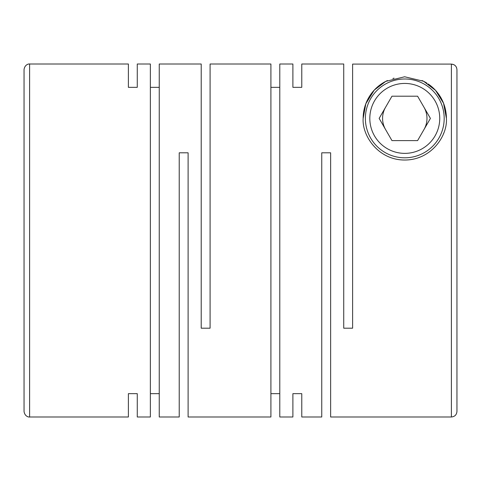 <?xml version="1.0" encoding="UTF-8"?>
<svg xmlns="http://www.w3.org/2000/svg" width="481" height="481" viewBox="0 0 481 481"><rect width="100%" height="100%" fill="white"/><g stroke="black" fill="none" stroke-linecap="round" stroke-linejoin="round"><path stroke-width="0.72" d="M137.271 64.009L137.271 87.338L137.271 64.009L150.367 64.009L150.367 416.991L137.271 416.991L137.271 393.662L137.271 416.991M150.367 87.338L159.247 87.338M159.247 64.009L159.247 416.991L179.227 416.991L179.227 152.808L188.107 152.808L188.107 416.991L270.911 416.991L270.911 64.009L210.089 64.009L210.089 328.192L201.208 328.192L201.208 64.009L159.247 64.009M128.391 87.338L128.391 64.009L128.391 87.338L137.271 87.338M128.391 393.662L128.391 416.991L128.391 393.662L137.271 393.662M150.367 393.662L159.247 393.662M270.911 87.338L279.792 87.338M292.893 64.009L292.893 87.338L292.893 64.009L279.792 64.009L279.792 416.991L292.893 416.991L292.893 393.662L292.893 416.991M453.739 64.616L451.4 64.099L451.4 416.991L330.633 416.991L330.633 152.808L321.753 152.808L321.753 416.991L301.773 416.991L301.773 393.662L301.773 416.991M301.773 64.009L301.773 87.338L301.773 64.009L343.729 64.009L343.729 328.192L352.609 328.192L352.609 64.099L451.4 64.099C454.767 64.43 456.613 66.282 456.95 69.649L456.95 411.441C456.619 414.808 454.773 416.66 451.4 416.991M292.893 87.338L301.773 87.338M292.893 393.662L301.773 393.662M270.911 393.662L279.792 393.662M446.404 118.398L443.554 103.271L435.545 90.362L423.587 81.265L404.641 76.774L385.75 81.379L374.248 90.109L365.831 103.722L363.155 118.398C361.874 135.528 378.144 160.023 404.509 160.023C430.916 160.251 447.661 136.147 446.404 118.398A41.625 41.625 0 0 0 428.156 83.959M365.374 118.398A39.406 39.406 0 0 1 404.78 78.992A39.406 39.406 0 0 1 444.185 118.398A39.406 39.406 0 0 1 404.78 157.804A39.406 39.406 0 0 1 365.374 118.398M439.742 118.398A34.963 34.963 0 0 1 404.78 153.367A34.963 34.963 0 0 1 369.817 118.398A34.963 34.963 0 0 1 404.78 83.435A34.963 34.963 0 0 1 439.742 118.398M424.008 129.497A22.198 22.198 0 0 0 424.008 107.299M385.552 107.299A22.198 22.198 0 0 0 385.552 129.497M456.577 67.659L455.97 66.498M455.327 65.723L454.304 64.923M443.741 133.057A41.625 41.625 0 0 1 443.572 133.49M363.155 118.398A41.625 41.625 0 0 1 387.458 80.549M392.887 78.511A41.625 41.625 0 0 1 394.047 78.181M422.041 80.525A41.625 41.625 0 0 1 427.002 83.201M379.148 118.398L391.961 140.602L417.598 140.602L430.417 118.398L417.598 96.2L391.961 96.2L379.148 118.398M456.95 187.927L456.95 69.649M29.6 64.009L29.6 416.991C29.299 417.255 24.796 416.823 24.05 411.441L24.05 69.559C24.796 64.177 29.299 63.745 29.6 64.009L128.391 64.009M29.6 416.991L128.391 416.991"/></g></svg>
